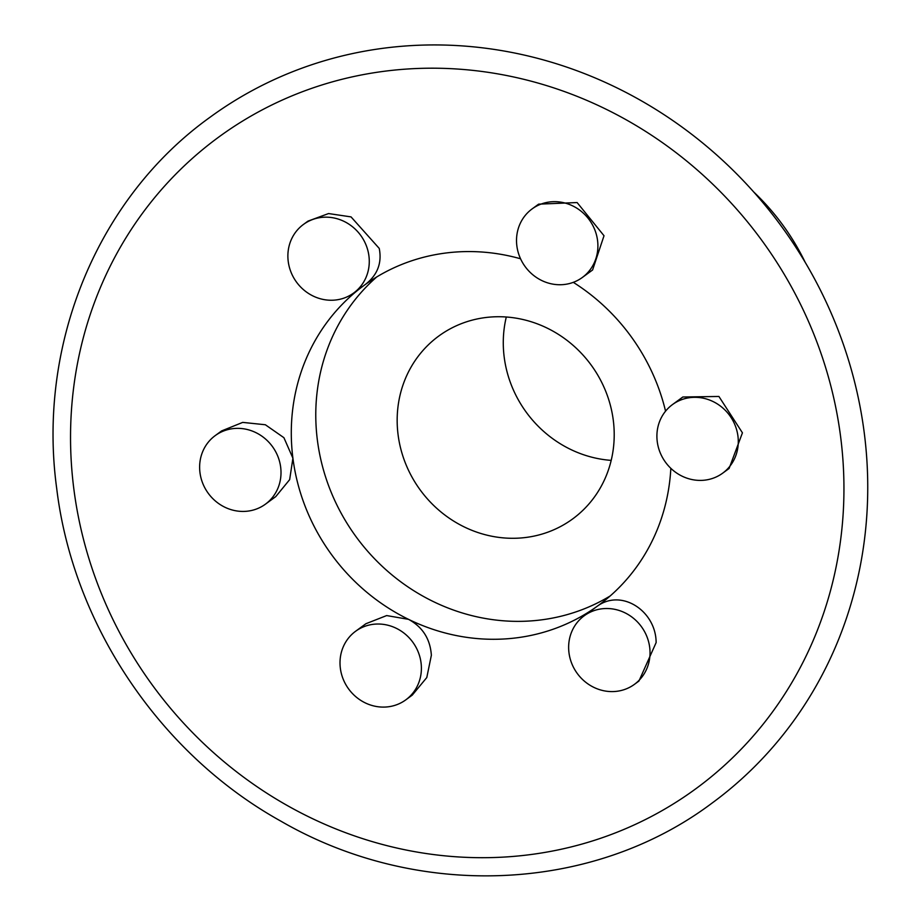 <?xml version="1.0" encoding="UTF-8"?>
<svg xmlns="http://www.w3.org/2000/svg" width="921" height="921" viewBox="0 0 921 921"><rect width="100%" height="100%" fill="white"/><g stroke="black" fill="none" stroke-linecap="round" stroke-linejoin="round"><path stroke-width="1.38" d="M737.94 436.128A42.493 39.695 -126.2 0 0 712.981 401.51A42.493 39.695 -126.2 0 0 672.491 404.572A42.493 39.695 -126.2 0 0 657.249 441.608A42.493 39.695 -126.2 0 0 682.208 476.226A42.493 39.695 -126.2 0 0 722.686 473.164A42.493 39.695 -126.2 0 0 737.94 436.128M729.098 468.467L742.441 432.835L718.91 396.467L682.841 396.997L672.491 404.572M365.591 284.278C377.529 274.895 382.077 262.946 379.245 248.428L351.039 216.896L328.567 213.557L307.994 221.121M582.302 277.497L592.594 269.98L604.015 235.741L577.11 202.551L538.601 204.163L532.119 208.906A42.493 39.695 -126.2 0 0 516.865 245.942A42.493 39.695 -126.2 0 0 541.824 280.56A42.493 39.695 -126.2 0 0 582.302 277.497A42.493 39.695 -126.2 0 0 597.556 240.462A42.493 39.695 -126.2 0 0 572.597 205.844A42.493 39.695 -126.2 0 0 532.119 208.906M405.793 699.856A42.493 39.695 -126.2 0 0 421.047 662.821A42.493 39.695 -126.2 0 0 396.088 628.203A42.493 39.695 -126.2 0 0 355.598 631.265A42.493 39.695 -126.2 0 0 340.356 668.301A42.493 39.695 -126.2 0 0 365.315 702.919A42.493 39.695 -126.2 0 0 405.793 699.856L412.274 695.113L426.791 677.545L431.362 655.28C430.245 639.001 422.635 627.017 408.521 619.338A198.314 185.248 53.8 0 1 292.913 458.198A198.314 185.248 53.8 0 1 362.46 286.581M365.752 284.175A198.314 185.248 53.8 0 1 520.549 258.778M573.299 282.344A198.314 185.248 53.8 0 1 665.561 411.18M265.409 504.19A42.493 39.695 -126.2 0 0 280.663 467.154A42.493 39.695 -126.2 0 0 255.704 432.536A42.493 39.695 -126.2 0 0 215.226 435.598A42.493 39.695 -126.2 0 0 199.972 472.634A42.493 39.695 -126.2 0 0 224.931 507.252A42.493 39.695 -126.2 0 0 265.409 504.19L275.759 496.615L289.655 479.645L292.913 458.198L283.91 437.694L265.352 424.754L242.707 422.394L221.65 430.901M368.93 255.969A42.493 39.695 -126.2 0 0 343.97 221.351A42.493 39.695 -126.2 0 0 303.481 224.413A42.493 39.695 -126.2 0 0 288.227 261.449A42.493 39.695 -126.2 0 0 313.198 296.067A42.493 39.695 -126.2 0 0 353.676 293.005A42.493 39.695 -126.2 0 0 368.93 255.969M209.85 117.381A424.972 396.974 53.8 0 1 614.664 86.77A424.972 396.974 53.8 0 1 864.266 432.985A424.972 396.974 53.8 0 1 711.737 803.331C592.019 893.071 417.34 900.139 280.905 821.175C160.219 754.161 73.185 625.071 56.722 488.614C37.013 344.73 97.373 198.05 209.85 117.381M638.932 681.045L656.132 642.593C656.04 610.899 621.203 588.024 596.808 606.559L584.236 615.758A42.493 39.695 -126.2 0 0 568.982 652.793A42.493 39.695 -126.2 0 0 593.941 687.411A42.493 39.695 -126.2 0 0 634.431 684.349A42.493 39.695 -126.2 0 0 649.685 647.313A42.493 39.695 -126.2 0 0 624.714 612.695A42.493 39.695 -126.2 0 0 584.236 615.758M670.833 468.34A198.314 185.248 53.8 0 1 598.305 605.477A198.314 185.248 53.8 0 1 596.808 606.559A198.314 185.248 53.8 0 1 408.521 619.338L386.659 615.573L365.89 623.736L355.598 631.265M610.151 595.979A198.314 185.248 53.8 0 1 317.4 440.284A198.314 185.248 53.8 0 1 376.735 276.945M753.781 192.052A226.647 211.715 53.8 0 1 805.184 262.312M611.187 460.373A113.329 105.857 53.8 0 1 504.201 357.164A113.329 105.857 53.8 0 1 506.297 317.008M613.282 420.206A113.329 105.857 53.8 0 1 572.609 518.972A113.329 105.857 53.8 0 1 464.656 527.134A113.329 105.857 53.8 0 1 398.091 434.804A113.329 105.857 53.8 0 1 438.764 336.05A113.329 105.857 53.8 0 1 546.717 327.888A113.329 105.857 53.8 0 1 613.282 420.206M73.841 488.959A403.824 377.219 53.8 0 1 406.783 69.052A403.824 377.219 53.8 0 1 840.643 436.945A403.824 377.219 53.8 0 1 507.701 856.841A403.824 377.219 53.8 0 1 73.841 488.959M303.481 224.413L307.982 221.121M215.226 435.598L221.639 430.901M353.676 293.005L365.913 284.048M634.431 684.349L638.932 681.056M722.686 473.164L729.098 468.478"/></g></svg>
